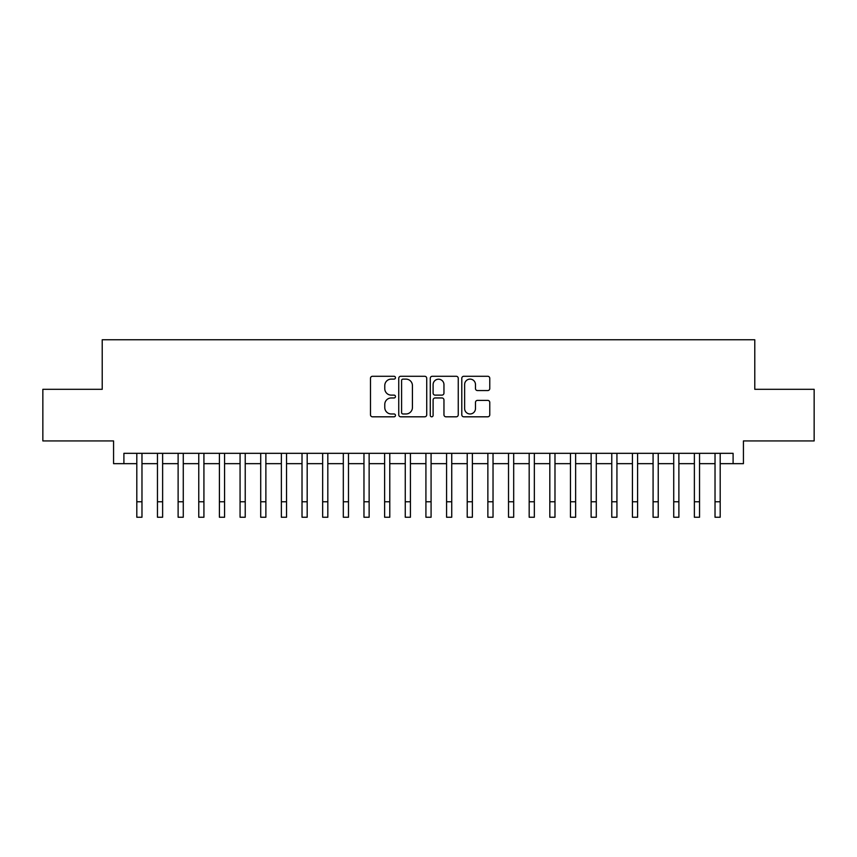<?xml version="1.0" encoding="UTF-8"?>
<svg xmlns="http://www.w3.org/2000/svg" width="857" height="857" viewBox="0 0 857 857"><rect width="100%" height="100%" fill="white"/><g stroke="black" fill="none" stroke-linecap="round" stroke-linejoin="round"><path stroke-width="1.29" d="M395.463 377.691A1.414 1.414 0 0 0 394.038 376.277L372.506 376.277A2.025 2.025 0 0 0 370.481 378.301L370.481 414.788A2.025 2.025 0 0 0 372.506 416.813L394.038 416.813A1.414 1.414 0 0 0 395.463 415.399A1.414 1.414 0 0 0 394.038 413.974L391.253 413.974A6.481 6.481 0 0 1 384.772 407.493L384.772 404.45A6.481 6.481 0 0 1 391.253 397.959L394.038 397.959A1.414 1.414 0 0 0 395.463 396.545A1.414 1.414 0 0 0 394.038 395.12L391.253 395.12A6.481 6.481 0 0 1 384.772 388.639L384.772 385.596A6.481 6.481 0 0 1 391.253 379.115L394.038 379.115A1.414 1.414 0 0 0 395.463 377.691M487.74 390.567A2.025 2.025 0 0 0 489.765 388.532L489.765 378.301A2.025 2.025 0 0 0 487.74 376.277L463.819 376.277A2.025 2.025 0 0 0 461.794 378.301L461.794 414.788A2.025 2.025 0 0 0 463.819 416.813L487.74 416.813A2.025 2.025 0 0 0 489.765 414.788L489.765 402.426A2.025 2.025 0 0 0 487.74 400.39L477.499 400.39A2.025 2.025 0 0 0 475.474 402.426L475.474 408.553A5.421 5.421 0 0 1 470.054 413.974A5.421 5.421 0 0 1 464.633 408.553L464.633 384.536A5.421 5.421 0 0 1 470.054 379.115A5.421 5.421 0 0 1 475.474 384.536L475.474 388.532A2.025 2.025 0 0 0 477.499 390.567L487.74 390.567M123.901 463.658L123.901 453.332L733.099 453.332L733.099 463.658L743.426 463.658L743.426 440.937L814.15 440.937L814.15 389.314L754.781 389.314L754.781 339.758L102.219 339.758L102.219 389.314L42.85 389.314L42.85 440.937L113.574 440.937L113.574 463.658L136.809 463.658L136.809 475.946M426.722 378.301A2.025 2.025 0 0 0 424.697 376.277L400.776 376.277A2.025 2.025 0 0 0 398.751 378.301L398.751 414.788A2.025 2.025 0 0 0 400.776 416.813L424.697 416.813A2.025 2.025 0 0 0 426.722 414.788L426.722 378.301M432.303 376.277L456.224 376.277A2.025 2.025 0 0 1 458.249 378.301L458.249 414.788A2.025 2.025 0 0 1 456.224 416.813L445.983 416.813A2.025 2.025 0 0 1 443.958 414.788L443.958 399.994A2.025 2.025 0 0 0 441.933 397.959L435.142 397.959A2.025 2.025 0 0 0 433.106 399.994L433.106 415.399A1.414 1.414 0 0 1 431.692 416.813A1.414 1.414 0 0 1 430.278 415.399L430.278 378.301A2.025 2.025 0 0 1 432.303 376.277M141.973 463.658L157.463 463.658L157.463 475.946M162.626 463.658L178.117 463.658L178.117 475.946M183.269 463.658L198.76 463.658L198.76 475.946M203.923 463.658L219.413 463.658L219.413 475.946M224.577 463.658L240.067 463.658L240.067 475.946M245.231 463.658L260.71 463.658L260.71 475.946M265.874 463.658L281.364 463.658L281.364 475.946M286.527 463.658L302.018 463.658L302.018 475.946M307.181 463.658L322.661 463.658L322.661 475.946M327.824 463.658L343.314 463.658L343.314 475.946M348.478 463.658L363.968 463.658L363.968 475.946M369.131 463.658L384.622 463.658L384.622 475.946M389.785 463.658L405.265 463.658L405.265 475.946M410.428 463.658L425.918 463.658L425.918 475.946M431.082 463.658L446.572 463.658L446.572 475.946M451.735 463.658L467.215 463.658L467.215 475.946M472.378 463.658L487.869 463.658L487.869 475.946M493.032 463.658L508.522 463.658L508.522 475.946M513.686 463.658L529.176 463.658L529.176 475.946M534.34 463.658L549.819 463.658L549.819 475.946M554.982 463.658L570.473 463.658L570.473 475.946M575.636 463.658L591.126 463.658L591.126 475.946M596.29 463.658L611.769 463.658L611.769 475.946M616.933 463.658L632.423 463.658L632.423 475.946M637.587 463.658L653.077 463.658L653.077 475.946M658.24 463.658L673.731 463.658L673.731 475.946M678.883 463.658L694.374 463.658L694.374 475.946M699.537 463.658L715.027 463.658L715.027 475.946M720.191 463.658L733.099 463.658M403.015 379.115A1.414 1.414 0 0 0 401.59 380.529L401.59 412.56A1.414 1.414 0 0 0 403.015 413.974L405.95 413.974A6.481 6.481 0 0 0 412.431 407.493L412.431 385.596A6.481 6.481 0 0 0 405.95 379.115L403.015 379.115M443.958 384.632A5.421 5.421 0 0 0 438.538 379.212A5.421 5.421 0 0 0 433.106 384.632L433.106 393.095A2.025 2.025 0 0 0 435.142 395.12L441.933 395.12A2.025 2.025 0 0 0 443.958 393.095L443.958 384.632M136.809 501.763L141.973 501.763L141.973 517.242L136.809 517.242L136.809 453.332M141.973 501.763L141.973 453.332M157.463 501.763L162.626 501.763L162.626 517.242L157.463 517.242L157.463 453.332M162.626 501.763L162.626 453.332M178.117 501.763L183.269 501.763L183.269 517.242L178.117 517.242L178.117 453.332M183.269 501.763L183.269 453.332M198.76 501.763L203.923 501.763L203.923 517.242L198.76 517.242L198.76 453.332M203.923 501.763L203.923 453.332M219.413 501.763L224.577 501.763L224.577 517.242L219.413 517.242L219.413 453.332M224.577 501.763L224.577 453.332M240.067 501.763L245.231 501.763L245.231 517.242L240.067 517.242L240.067 453.332M245.231 501.763L245.231 453.332M260.71 501.763L265.874 501.763L265.874 517.242L260.71 517.242L260.71 453.332M265.874 501.763L265.874 453.332M281.364 501.763L286.527 501.763L286.527 517.242L281.364 517.242L281.364 453.332M286.527 501.763L286.527 453.332M302.018 501.763L307.181 501.763L307.181 517.242L302.018 517.242L302.018 453.332M307.181 501.763L307.181 453.332M322.661 501.763L327.824 501.763L327.824 517.242L322.661 517.242L322.661 453.332M327.824 501.763L327.824 453.332M343.314 501.763L348.478 501.763L348.478 517.242L343.314 517.242L343.314 453.332M348.478 501.763L348.478 453.332M363.968 501.763L369.131 501.763L369.131 517.242L363.968 517.242L363.968 453.332M369.131 501.763L369.131 453.332M384.622 501.763L389.785 501.763L389.785 517.242L384.622 517.242L384.622 453.332M389.785 501.763L389.785 453.332M405.265 501.763L410.428 501.763L410.428 517.242L405.265 517.242L405.265 453.332M410.428 501.763L410.428 453.332M425.918 501.763L431.082 501.763L431.082 517.242L425.918 517.242L425.918 453.332M431.082 501.763L431.082 453.332M446.572 501.763L451.735 501.763L451.735 517.242L446.572 517.242L446.572 453.332M451.735 501.763L451.735 453.332M467.215 501.763L472.378 501.763L472.378 517.242L467.215 517.242L467.215 453.332M472.378 501.763L472.378 453.332M487.869 501.763L493.032 501.763L493.032 517.242L487.869 517.242L487.869 453.332M493.032 501.763L493.032 453.332M508.522 501.763L513.686 501.763L513.686 517.242L508.522 517.242L508.522 453.332M513.686 501.763L513.686 453.332M529.176 501.763L534.34 501.763L534.34 517.242L529.176 517.242L529.176 453.332M534.34 501.763L534.34 453.332M549.819 501.763L554.982 501.763L554.982 517.242L549.819 517.242L549.819 453.332M554.982 501.763L554.982 453.332M570.473 501.763L575.636 501.763L575.636 517.242L570.473 517.242L570.473 453.332M575.636 501.763L575.636 453.332M591.126 501.763L596.29 501.763L596.29 517.242L591.126 517.242L591.126 453.332M596.29 501.763L596.29 453.332M611.769 501.763L616.933 501.763L616.933 517.242L611.769 517.242L611.769 453.332M616.933 501.763L616.933 453.332M632.423 501.763L637.587 501.763L637.587 517.242L632.423 517.242L632.423 453.332M637.587 501.763L637.587 453.332M653.077 501.763L658.24 501.763L658.24 517.242L653.077 517.242L653.077 453.332M658.24 501.763L658.24 453.332M673.731 501.763L678.883 501.763L678.883 517.242L673.731 517.242L673.731 453.332M678.883 501.763L678.883 453.332M694.374 501.763L699.537 501.763L699.537 517.242L694.374 517.242L694.374 453.332M699.537 501.763L699.537 453.332M715.027 501.763L720.191 501.763L720.191 517.242L715.027 517.242L715.027 453.332M720.191 501.763L720.191 453.332"/></g></svg>
